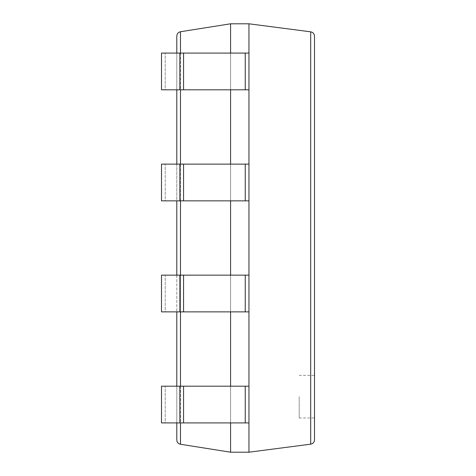 <?xml version="1.0" encoding="UTF-8"?>
<svg xmlns="http://www.w3.org/2000/svg" width="476" height="476" viewBox="0 0 476 476"><rect width="100%" height="100%" fill="white"/><g stroke="black" fill="none" stroke-linecap="round" stroke-linejoin="round"><path stroke-width="0.36" stroke-dasharray="2.38 1.78" d="M230.586 452.2L230.586 23.8L180.487 31.737C178.208 32.285 176.977 33.719 176.798 36.057L176.798 439.943C176.977 442.281 178.208 443.715 180.487 444.263L230.586 452.2L248.948 452.2L310.691 444.173C313.041 443.674 314.309 442.228 314.499 439.836L314.499 36.164C314.309 33.772 313.041 32.326 310.691 31.827L310.691 444.173M230.586 23.8L248.948 23.8L248.948 452.2M248.948 53.086L230.586 53.086L230.586 89.809L230.586 53.086L230.586 89.809L165.208 89.809L165.208 53.086L165.208 89.809L161.501 89.809L161.501 53.086L161.501 89.809L161.501 53.086L248.948 53.086L161.501 53.086L230.586 53.086L230.586 89.809L248.948 89.809L248.948 53.086L248.948 89.809L179.863 89.809L179.863 53.086L179.863 89.809L161.501 89.809L248.948 89.809L248.948 53.086L248.948 89.809M248.948 164.125L230.586 164.125L230.586 200.842L230.586 164.125L230.586 200.842L165.208 200.842L165.208 164.125L165.208 200.842L161.501 200.842L161.501 164.125L161.501 200.842L161.501 164.125L248.948 164.125L161.501 164.125L230.586 164.125L230.586 200.842L248.948 200.842L248.948 164.125L248.948 200.842L179.863 200.842L179.863 164.125L179.863 200.842L161.501 200.842L248.948 200.842L248.948 164.125L248.948 200.842M248.948 275.158L230.586 275.158L230.586 311.875L230.586 275.158L230.586 311.875L165.208 311.875L165.208 275.158L165.208 311.875L161.501 311.875L161.501 275.158L161.501 311.875L161.501 275.158L248.948 275.158L161.501 275.158L230.586 275.158L230.586 311.875L248.948 311.875L248.948 275.158L248.948 311.875L179.863 311.875L179.863 275.158L179.863 311.875L161.501 311.875L248.948 311.875L248.948 275.158L248.948 311.875M248.948 386.191L230.586 386.191L230.586 422.914L230.586 386.191L230.586 422.914L165.208 422.914L165.208 386.191L165.208 422.914L161.501 422.914L161.501 386.191L161.501 422.914L161.501 386.191L248.948 386.191L161.501 386.191L230.586 386.191L230.586 422.914L248.948 422.914L248.948 386.191L248.948 422.914L179.863 422.914L179.863 386.191L179.863 422.914L161.501 422.914L248.948 422.914L248.948 386.191L248.948 422.914M176.798 53.086L176.798 89.809M176.798 164.125L176.798 200.842M176.798 275.158L176.798 311.875M176.798 386.191L176.798 422.914M248.948 23.8L310.691 31.827M314.499 396.681L314.499 417.993L314.499 396.681M299.202 396.681L299.202 417.993L299.202 396.681M179.863 386.191L179.863 422.914M230.586 386.191L230.586 422.914M179.863 275.158L179.863 311.875M230.586 275.158L230.586 311.875M179.863 164.125L179.863 200.842M230.586 164.125L230.586 200.842M179.863 53.086L179.863 89.809M230.586 53.086L230.586 89.809M180.487 31.737L180.487 444.263M180.487 53.086L180.487 89.809M180.487 164.125L180.487 200.842M180.487 275.158L180.487 311.875M180.487 386.191L180.487 422.914M183.563 386.191L183.563 422.914M245.241 386.191L245.241 422.914M183.563 275.158L183.563 311.875M245.241 275.158L245.241 311.875M183.563 164.125L183.563 200.842M245.241 164.125L245.241 200.842M183.563 53.086L183.563 89.809M245.241 53.086L245.241 89.809M299.202 417.993L314.499 417.993M299.202 375.374L314.499 375.374"/><path stroke-width="0.71" d="M179.863 53.086L179.863 89.809L161.501 89.809L161.501 53.086L248.948 53.086L248.948 23.8L230.586 23.8L180.487 31.737C178.208 32.285 176.977 33.719 176.798 36.057L176.798 53.086M230.586 422.914L230.586 452.2L180.487 444.263C178.208 443.715 176.977 442.281 176.798 439.943L176.798 422.914M230.586 23.8L230.586 53.086M230.586 89.809L230.586 164.125M230.586 200.842L230.586 275.158M230.586 311.875L230.586 386.191M176.798 89.809L176.798 164.125M176.798 200.842L176.798 275.158M176.798 311.875L176.798 386.191M230.586 452.2L248.948 452.2L310.691 444.173C313.041 443.674 314.309 442.228 314.499 439.836L314.499 36.164C314.309 33.772 313.041 32.326 310.691 31.827L310.691 444.173M179.863 89.809L248.948 89.809L248.948 452.2M248.948 23.8L310.691 31.827M179.863 422.914L161.501 422.914L161.501 386.191L179.863 386.191L179.863 422.914L248.948 422.914M179.863 386.191L248.948 386.191M179.863 311.875L161.501 311.875L161.501 275.158L179.863 275.158L179.863 311.875L248.948 311.875M179.863 275.158L248.948 275.158M179.863 200.842L161.501 200.842L161.501 164.125L179.863 164.125L179.863 200.842L248.948 200.842M179.863 164.125L248.948 164.125M248.948 53.086L248.948 89.809M180.487 31.737L180.487 53.086M180.487 89.809L180.487 164.125M180.487 200.842L180.487 275.158M180.487 311.875L180.487 386.191M180.487 422.914L180.487 444.263M183.563 386.191L183.563 422.914M245.241 386.191L245.241 422.914M183.563 275.158L183.563 311.875M245.241 275.158L245.241 311.875M183.563 164.125L183.563 200.842M245.241 164.125L245.241 200.842M183.563 53.086L183.563 89.809M245.241 53.086L245.241 89.809"/></g></svg>

